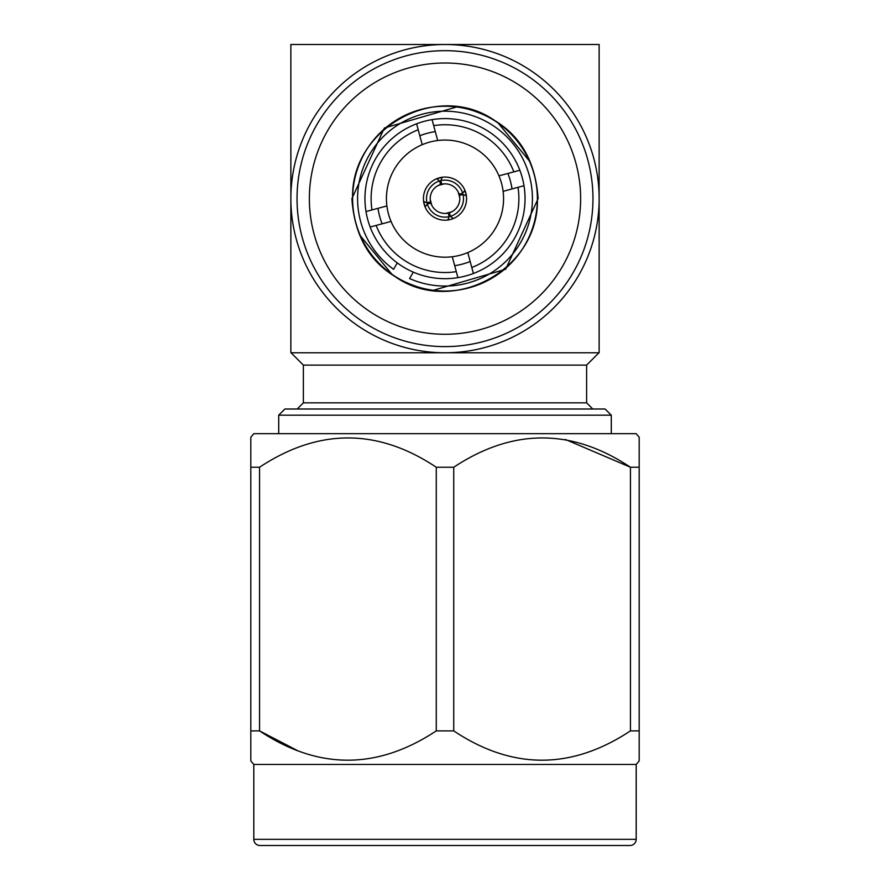 <?xml version="1.0" encoding="UTF-8"?>
<svg xmlns="http://www.w3.org/2000/svg" width="890" height="890" viewBox="0 0 890 890"><rect width="100%" height="100%" fill="white"/><g stroke="black" fill="none" stroke-linecap="round" stroke-linejoin="round"><path stroke-width="1.33" d="M447.559 220.064L450.596 219.474A21.582 21.582 0 0 0 465.837 193.041A21.582 21.582 0 0 0 439.404 177.8A21.582 21.582 0 0 0 424.163 204.233A21.582 21.582 0 0 0 450.596 219.474L453.511 218.462M429.814 142.066A58.573 58.573 0 0 0 391.044 221.421A58.573 58.573 0 0 0 503.117 191.339A58.573 58.573 0 0 0 429.814 142.066M440.806 180.626L441.763 184.197A14.796 14.796 0 0 1 459.118 194.209L462.689 193.252A18.501 18.501 0 0 0 440.806 180.626L442.219 177.244M458.183 191.906L459.774 197.858M463.011 194.443L459.44 195.399A14.796 14.796 0 0 1 449.428 212.755L450.385 216.337A18.501 18.501 0 0 0 463.011 194.443L466.393 195.856M451.731 211.82L445.779 213.411M438.269 185.465L444.221 183.863M423.573 201.196L425.175 207.159M442.441 177.21L436.501 178.801M466.427 196.078L464.825 190.126M449.194 216.648L448.237 213.077A14.796 14.796 0 0 1 430.882 203.065L427.311 204.033A18.501 18.501 0 0 0 449.194 216.648L447.781 220.041M431.817 205.368L430.226 199.416M426.989 202.831L430.56 201.874A14.796 14.796 0 0 1 440.572 184.519L439.616 180.948A18.501 18.501 0 0 0 426.989 202.831L423.607 201.418M425.086 206.947L427.311 204.033M436.69 178.723L439.616 180.948M453.31 218.551L450.385 216.337M464.914 190.327L462.689 193.252M418.211 129.784A73.881 73.881 0 0 0 371.987 209.94L366.001 211.553A80.055 80.055 0 0 0 370.151 227.028L376.136 225.426A73.881 73.881 0 0 0 456.303 271.65L457.916 277.636A80.055 80.055 0 0 0 473.391 273.486L471.789 267.501A73.881 73.881 0 0 0 518.013 187.334L523.999 185.721A80.055 80.055 0 0 0 519.849 170.246L513.864 171.848A73.881 73.881 0 0 0 433.697 125.624L432.084 119.638A80.055 80.055 0 0 0 416.609 123.788L422.216 144.681M454.701 265.665A67.718 67.718 0 0 0 470.176 261.504M512.017 188.947A67.718 67.718 0 0 0 507.867 173.461M435.299 131.62A67.718 67.718 0 0 0 419.824 135.77M377.983 208.338A67.718 67.718 0 0 0 382.133 223.813M413.294 272.14L409.589 278.559A87.409 87.409 0 0 0 529.428 175.975A87.409 87.409 0 0 0 359.048 182.695A87.409 87.409 0 0 0 393.569 269.314L397.263 262.895M386.883 205.946L371.987 209.94M366.001 211.553A80.055 80.055 0 0 1 416.609 123.788M452.309 256.754L456.303 271.65M376.136 225.426L391.044 221.421M457.916 277.636A80.055 80.055 0 0 1 370.151 227.028M437.691 140.531L433.697 125.624M513.864 171.848L498.956 175.853M432.084 119.638A80.055 80.055 0 0 1 519.849 170.246M523.999 185.721A80.055 80.055 0 0 1 473.391 273.486M471.789 267.501L467.784 252.593M503.117 191.339L518.013 187.334M346.433 44.5L375.847 44.5M385.214 44.5L405.94 44.5M527.058 44.5L543.567 44.5M598.948 352.774L586.621 365.111L303.379 365.111L291.052 352.774M303.379 365.111L303.379 402.847L586.621 402.847L592.785 409.011M303.379 402.847L297.216 409.011M278.715 415.185L284.889 409.011L605.111 409.011L611.285 415.185L278.715 415.185L278.715 433.675M586.621 365.111L586.621 402.847M592.962 198.637A147.963 147.963 0 0 1 445 346.611A147.963 147.963 0 0 1 297.038 198.637A147.963 147.963 0 0 1 445 50.674A147.963 147.963 0 0 1 592.962 198.637M580.636 198.637A135.636 135.636 0 0 1 445 334.273A135.636 135.636 0 0 1 309.364 198.637A135.636 135.636 0 0 1 445 63.001A135.636 135.636 0 0 1 580.636 198.637M611.285 415.185L611.285 433.675M250.813 445.401L250.813 467.239L250.813 437.235L253.806 433.675L636.194 433.675L639.187 437.235L639.187 467.239L639.187 445.401M565.295 439.426L630.443 467.239C571.769 428.179 512.863 428.179 453.733 467.239L453.733 730.89L436.267 730.89L436.267 467.239C377.582 428.179 318.676 428.179 259.557 467.239L259.557 730.89L250.813 730.89L250.813 752.74M250.813 437.235L250.813 438.648M639.187 760.894L639.187 730.89L639.187 760.894L636.194 764.454L253.806 764.454L250.813 760.894L250.813 467.239L259.557 467.239M298.417 751.082L259.557 730.89C318.231 769.95 377.137 769.95 436.267 730.89M253.806 764.454L253.806 839.337L636.194 839.337L636.194 764.454M636.194 839.337A6.163 6.163 0 0 1 630.031 845.5L259.969 845.5A6.163 6.163 0 0 1 253.806 839.337M605.3 845.5L284.7 845.5M436.267 467.239L453.733 467.239M630.443 467.239L639.187 467.239L639.187 730.89L630.443 730.89L630.443 467.239M453.733 730.89C512.418 769.95 571.324 769.95 630.443 730.89M599.137 198.637A154.137 154.137 0 0 0 445 44.511A154.137 154.137 0 0 0 290.863 198.637A154.137 154.137 0 0 0 445 352.774A154.137 154.137 0 0 0 599.137 198.637L599.137 352.774L290.863 352.774L290.863 44.5L599.137 44.5L599.137 198.637M537.382 198.637A92.382 92.382 0 0 1 445 291.019A92.382 92.382 0 0 1 352.618 198.637A92.382 92.382 0 0 1 445 106.255A92.382 92.382 0 0 1 537.382 198.637C539.818 270.682 449.139 318.887 391.789 274.153L360.495 235.961L391.789 274.153M498.211 123.12C440.861 78.387 350.182 126.603 352.618 198.637C350.182 126.603 440.861 78.387 498.211 123.12L529.327 160.912M351.895 198.637C355.288 248.788 381.888 279.493 431.706 290.785L505.642 269.247L538.105 198.637C534.712 148.496 508.112 117.78 458.294 106.5L384.358 128.026L351.895 198.637M431.706 290.785L505.642 269.247L538.105 198.637C534.712 148.496 508.112 117.78 458.294 106.5"/></g></svg>
